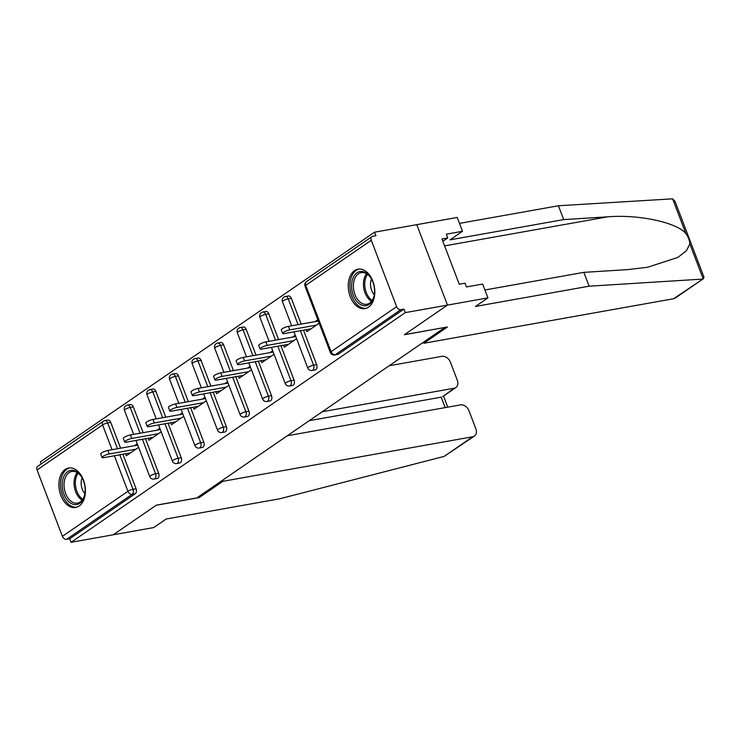 <?xml version="1.0" encoding="UTF-8"?>
<svg xmlns="http://www.w3.org/2000/svg" width="741" height="741" viewBox="0 0 741 741"><rect width="100%" height="100%" fill="white"/><g stroke="black" fill="none" stroke-linecap="round" stroke-linejoin="round"><path stroke-width="1.11" d="M354.55 270.585A20.044 12.995 -100.1 0 0 349.363 293.955A20.044 12.995 -100.1 0 0 365.044 308.617A20.044 12.995 -100.1 0 0 368.518 307.172A20.044 12.995 -100.1 0 0 373.696 283.812A20.044 12.995 -100.1 0 0 358.014 269.14A20.044 12.995 -100.1 0 0 354.55 270.585M65.162 469.451A20.044 12.995 -100.1 0 0 59.984 492.811A20.044 12.995 -100.1 0 0 75.665 507.483A20.044 12.995 -100.1 0 0 79.13 506.038A20.044 12.995 -100.1 0 0 84.317 482.669A20.044 12.995 -100.1 0 0 68.635 468.006A20.044 12.995 -100.1 0 0 65.162 469.451M484.901 289.99L583.843 272.355L589.132 286.193L475.481 306.441L487.921 297.891L482.641 284.062L466.46 286.943L465.024 283.192L459.244 284.22L441.96 238.963L447.74 237.926L446.314 234.175L462.495 231.294L457.206 217.456L374.575 232.183L40.338 461.875L41.135 463.959M487.921 297.891L447.471 305.107L416.757 224.671L447.471 305.107L404.354 334.737L444.776 327.457M444.804 327.522L196.8 497.952L156.351 505.158L113.234 534.789L71.053 542.31L69.71 538.79L135.251 493.747L132.167 494.293L66.625 539.337L69.71 538.79M66.625 539.337A3.853 2.816 -124.5 0 1 62.392 536.336L37.05 469.97A3.853 2.816 -124.5 0 1 37.754 466.284L103.305 421.24A3.853 2.816 -124.5 0 0 102.591 424.926L37.05 469.97M423.343 342.277L423.722 343.287L447.453 326.976L404.503 334.636L447.471 305.107L405.29 312.619L71.053 542.31M374.575 232.183L375.919 235.703L372.834 236.249A3.853 2.816 55.5 0 0 371.991 236.592A3.853 2.816 55.5 0 0 371.287 240.288L396.63 306.654A3.853 2.816 55.5 0 0 400.862 309.655L403.947 309.108L405.29 312.619M138.604 447.332L126.322 455.771L125.562 453.77M137.261 443.813L134.529 445.693M403.947 309.108L338.396 354.152A3.853 2.501 79.9 0 1 337.729 354.43L334.654 354.976A3.853 2.501 79.9 0 0 335.321 354.698L338.396 354.152M104.138 420.897A3.853 2.501 79.9 0 1 104.805 420.619L107.89 420.073A3.853 2.501 79.9 0 1 110.733 422.37L120.588 448.175M122.904 454.242L136.075 488.736A3.853 2.501 79.9 0 1 135.251 493.747M284.72 296.808A3.853 2.501 79.9 0 1 285.387 296.53L288.462 295.983A3.853 2.501 79.9 0 1 291.315 298.28L301.161 324.086M303.486 330.162L316.657 364.646A3.853 2.501 79.9 0 1 315.823 369.657A3.853 2.501 79.9 0 1 315.157 369.935L312.081 370.481A3.853 2.501 79.9 0 0 312.748 370.204A3.853 2.501 -100.1 0 0 313.573 365.202L316.657 364.646M262.147 312.322A3.853 2.501 79.9 0 1 262.814 312.044L265.889 311.489A3.853 2.501 79.9 0 1 268.742 313.795L278.597 339.6M280.913 345.667L294.084 380.161A3.853 2.501 79.9 0 1 293.251 385.172A3.853 2.501 79.9 0 1 292.584 385.45L289.509 385.996A3.853 2.501 79.9 0 0 290.176 385.718A3.853 2.501 -100.1 0 0 291 380.707L294.084 380.161M239.575 327.828A3.853 2.501 79.9 0 1 240.241 327.55L243.317 327.003A3.853 2.501 79.9 0 1 246.169 329.31L256.025 355.115M258.34 361.182L271.512 395.675A3.853 2.501 79.9 0 1 270.687 400.677A3.853 2.501 79.9 0 1 270.02 400.955L266.936 401.511A3.853 2.501 79.9 0 0 267.603 401.233A3.853 2.501 -100.1 0 0 268.427 396.222L271.512 395.675M217.002 343.342A3.853 2.501 79.9 0 1 217.669 343.064L220.753 342.518A3.853 2.501 79.9 0 1 223.597 344.815L233.452 370.62M235.768 376.687L248.939 411.181A3.853 2.501 79.9 0 1 248.115 416.192A3.853 2.501 79.9 0 1 247.448 416.47L244.363 417.016A3.853 2.501 79.9 0 0 245.03 416.738A3.853 2.501 -100.1 0 0 245.855 411.737L248.939 411.181M194.429 358.848A3.853 2.501 79.9 0 1 195.096 358.57L198.18 358.023A3.853 2.501 79.9 0 1 201.024 360.33L210.879 386.135M213.195 392.202L226.366 426.696A3.853 2.501 79.9 0 1 225.542 431.707A3.853 2.501 79.9 0 1 224.875 431.984L221.791 432.531A3.853 2.501 79.9 0 0 222.457 432.253A3.853 2.501 -100.1 0 0 223.282 427.242L226.366 426.696M171.856 374.362A3.853 2.501 79.9 0 1 172.523 374.085L175.608 373.538A3.853 2.501 79.9 0 1 178.451 375.835L188.307 401.641M190.622 407.717L203.794 442.201A3.853 2.501 79.9 0 1 202.969 447.212A3.853 2.501 79.9 0 1 202.302 447.49L199.218 448.046A3.853 2.501 79.9 0 0 199.885 447.768A3.853 2.501 -100.1 0 0 200.709 442.757L203.794 442.201M149.284 389.877A3.853 2.501 79.9 0 1 149.951 389.599L153.035 389.044A3.853 2.501 79.9 0 1 155.879 391.35L165.734 417.155M168.05 423.222L181.221 457.716A3.853 2.501 79.9 0 1 180.396 462.727A3.853 2.501 79.9 0 1 179.73 463.005L176.645 463.551A3.853 2.501 79.9 0 0 177.312 463.273A3.853 2.501 -100.1 0 0 178.136 458.262L181.221 457.716M126.711 405.383A3.853 2.501 79.9 0 1 127.378 405.105L130.462 404.558A3.853 2.501 79.9 0 1 133.306 406.865L143.161 432.67M145.477 438.737L158.648 473.23A3.853 2.501 79.9 0 1 157.824 478.241A3.853 2.501 79.9 0 1 157.157 478.519L154.072 479.066A3.853 2.501 79.9 0 0 154.739 478.788A3.853 2.501 -100.1 0 0 155.573 473.777L158.648 473.23M148.135 438.264L148.895 440.265L161.177 431.818M159.834 428.307L157.101 430.178M170.699 422.75L171.467 424.75L183.749 416.312M182.406 412.793L179.674 414.673M193.271 407.244L194.04 409.236L206.322 400.798M204.979 397.278L202.247 399.158M215.844 391.73L216.613 393.73L228.895 385.292M227.552 381.772L224.819 383.653M238.417 376.215L239.186 378.216L251.468 369.778M250.125 366.258L247.392 368.138M260.989 360.71L261.749 362.71L274.031 354.263M272.688 350.752L269.956 352.623M283.562 345.195L284.322 347.196L296.604 338.757M295.261 335.238L292.528 337.118M306.135 329.68L306.894 331.681L319.176 323.243M317.833 319.723L315.101 321.603M102.073 457.503L100.73 453.983A4.752 1.019 -20.9 0 1 103.018 452.112A4.752 1.019 -20.9 0 1 107.853 450.445L109.196 453.964A4.752 1.019 159.1 0 0 104.361 455.632A4.752 1.019 159.1 0 0 102.073 457.503A4.752 1.019 159.1 0 0 103.842 457.642L130.518 452.89M109.196 453.964L135.872 449.213M107.853 450.445L137.761 445.119M124.645 441.988L123.302 438.477A4.752 1.019 -20.9 0 1 125.59 436.606A4.752 1.019 -20.9 0 1 130.425 434.939L131.768 438.459A4.752 1.019 159.1 0 0 126.933 440.117A4.752 1.019 159.1 0 0 124.645 441.988A4.752 1.019 159.1 0 0 126.415 442.136L153.091 437.375M131.768 438.459L158.444 433.698M130.425 434.939L160.334 429.604M147.218 426.483L145.875 422.963A4.752 1.019 -20.9 0 1 148.163 421.092A4.752 1.019 -20.9 0 1 152.998 419.425L154.341 422.944A4.752 1.019 159.1 0 0 149.506 424.612A4.752 1.019 159.1 0 0 147.218 426.483A4.752 1.019 159.1 0 0 148.987 426.621L175.663 421.87M154.341 422.944L181.017 418.193M152.998 419.425L182.907 414.099M169.791 410.968L168.448 407.448A4.752 1.019 -20.9 0 1 170.736 405.577A4.752 1.019 -20.9 0 1 175.561 403.919L176.904 407.43A4.752 1.019 159.1 0 0 172.079 409.097A4.752 1.019 159.1 0 0 169.791 410.968A4.752 1.019 159.1 0 0 171.56 411.116L198.236 406.355M176.904 407.43L203.59 402.678M175.561 403.919L205.47 398.584M192.364 395.453L191.021 391.943A4.752 1.019 -20.9 0 1 193.308 390.072A4.752 1.019 -20.9 0 1 198.134 388.404L199.477 391.924A4.752 1.019 159.1 0 0 194.651 393.582A4.752 1.019 159.1 0 0 192.364 395.453A4.752 1.019 159.1 0 0 194.123 395.601L220.809 390.85M199.477 391.924L226.162 387.163M198.134 388.404L228.043 383.069M214.936 379.948L213.593 376.428A4.752 1.019 -20.9 0 1 215.881 374.557A4.752 1.019 -20.9 0 1 220.707 372.89L222.05 376.409A4.752 1.019 159.1 0 0 217.224 378.077A4.752 1.019 159.1 0 0 214.936 379.948A4.752 1.019 159.1 0 0 216.696 380.087L243.381 375.335M222.05 376.409L248.735 371.658M220.707 372.89L250.615 367.564M63.569 477.111A17.349 11.254 79.9 0 1 81.529 476.843A17.349 11.254 79.9 0 1 84.715 494.738A17.349 11.254 79.9 0 1 83.807 497.822A17.349 11.254 79.9 0 1 68.255 501.194A17.349 11.254 79.9 0 1 63.569 477.111M81.723 477.158A16.061 10.42 -100.1 0 0 71.831 471.48A16.061 10.42 -100.1 0 0 65.282 477.713A16.061 10.42 -100.1 0 0 66.338 495.201A16.061 10.42 -100.1 0 0 77.472 503.111A16.061 10.42 -100.1 0 0 84.02 496.878A16.061 10.42 -100.1 0 0 84.789 494.367M82.103 477.825A11.439 7.419 -100.1 0 0 82.047 477.964A11.439 7.419 -100.1 0 0 84.919 493.617M70.099 467.877A19.914 12.912 -100.1 0 0 62.068 475.583A19.914 12.912 -100.1 0 0 63.346 497.211A19.914 12.912 -100.1 0 0 77.092 507.094M352.957 278.255A17.349 11.254 79.9 0 1 370.908 277.977A17.349 11.254 79.9 0 1 374.103 295.872A17.349 11.254 79.9 0 1 373.186 298.956A17.349 11.254 79.9 0 1 357.634 302.337A17.349 11.254 79.9 0 1 352.957 278.255M371.102 278.292A16.061 10.42 -100.1 0 0 361.219 272.623A16.061 10.42 -100.1 0 0 354.67 278.848A16.061 10.42 -100.1 0 0 355.717 296.344A16.061 10.42 -100.1 0 0 366.851 304.245A16.061 10.42 -100.1 0 0 373.399 298.021A16.061 10.42 -100.1 0 0 374.168 295.511M371.482 278.959A11.439 7.419 -100.1 0 0 371.426 279.107A11.439 7.419 -100.1 0 0 374.298 294.751M359.487 269.011A19.914 12.912 -100.1 0 0 351.456 276.717A19.914 12.912 -100.1 0 0 352.735 298.354A19.914 12.912 -100.1 0 0 366.471 308.228M474.407 436.088L444.165 456.391L279.774 498.776L166.132 519.024L153.683 527.583L113.234 534.789L156.212 505.26L199.162 497.6L222.893 481.298L472.73 436.764A7.706 5.632 55.5 0 0 474.407 436.088A7.706 5.632 55.5 0 0 475.824 428.696L469.016 410.875A7.706 5.632 55.5 0 0 460.55 404.873L287.313 435.745M222.893 481.298L222.504 480.288M455.872 387.543L442.627 396.639L454.187 388.219A7.706 5.632 55.5 0 0 455.872 387.543A7.706 5.632 55.5 0 0 457.28 380.161L450.472 362.33A7.706 5.632 55.5 0 0 442.016 356.328L389.182 365.748M454.187 388.219L322.261 411.737M199.162 497.6L198.783 496.59M445.156 407.615L441.164 397.176L309.238 420.684M703.45 278.69L675.236 298.077A7.706 5.632 -124.5 0 1 673.56 298.753L703.45 278.69L703.95 277.088L675.042 201.376L672.615 198.829L558.408 205.757L563.697 219.586L450.046 239.843L462.495 231.294M583.843 272.355L627.747 269.613L647.523 267.279L677.774 257.46L686.407 250.782L689.843 243.946C689.695 240.547 688.398 237.139 685.944 233.73C677.478 222.569 638.501 214.168 607.592 216.844L563.697 219.586M702.116 279.125L589.132 286.193M558.408 205.757L459.476 223.384M423.722 343.287L673.56 298.753M442.849 241.288L447.74 237.926M237.509 364.433L236.166 360.913A4.752 1.019 -20.9 0 1 238.454 359.042A4.752 1.019 -20.9 0 1 243.28 357.384L244.623 360.895A4.752 1.019 159.1 0 0 239.797 362.562A4.752 1.019 159.1 0 0 237.509 364.433A4.752 1.019 159.1 0 0 239.269 364.581L265.945 359.82M244.623 360.895L271.299 356.143M243.28 357.384L273.188 352.049M260.082 348.928L258.739 345.408A4.752 1.019 -20.9 0 1 261.027 343.537A4.752 1.019 -20.9 0 1 265.852 341.87L267.195 345.389A4.752 1.019 159.1 0 0 262.37 347.057A4.752 1.019 159.1 0 0 260.082 348.928A4.752 1.019 159.1 0 0 261.842 349.067L288.518 344.315M267.195 345.389L293.871 340.628M265.852 341.87L295.761 336.544M282.645 333.413L281.302 329.893A4.752 1.019 -20.9 0 1 283.599 328.022A4.752 1.019 -20.9 0 1 288.425 326.355L289.768 329.875A4.752 1.019 159.1 0 0 284.942 331.542A4.752 1.019 159.1 0 0 282.645 333.413A4.752 1.019 159.1 0 0 284.414 333.552L311.09 328.8M289.768 329.875L316.444 325.123M288.425 326.355L318.334 321.029M62.392 536.336L127.934 491.292L114.373 455.771M112.058 449.704L102.591 424.926A3.853 0.824 -20.9 0 1 107.658 422.926L117.504 448.731M119.829 454.798L133 489.292A3.853 2.501 -100.1 0 1 132.167 494.293A3.853 2.816 -124.5 0 1 127.934 491.292A3.853 0.824 -20.9 0 1 133 489.292L136.075 488.736M371.287 240.288L305.746 285.331L331.088 351.697L396.63 306.654M400.862 309.655L335.321 354.698A3.853 2.816 55.5 0 1 331.088 351.697A3.853 0.824 159.1 0 0 330.375 352.559A3.853 3.853 0 0 0 334.654 354.976M371.991 236.592L306.45 281.636A3.853 2.816 55.5 0 0 305.746 285.331A3.853 0.824 159.1 0 0 305.033 286.193L330.375 352.559M110.733 422.37L107.658 422.926A3.853 2.501 79.9 0 0 104.805 420.619A3.853 3.853 0 0 0 103.305 421.24M133.306 406.865L130.231 407.411A3.853 0.824 -20.9 0 0 125.164 409.421A3.853 0.824 159.1 0 0 124.451 410.282L133.649 434.365M142.402 439.283L155.573 473.777A3.853 0.824 -20.9 0 0 150.506 475.787A3.853 0.824 159.1 0 0 149.793 476.648A3.853 3.853 0 0 0 154.072 479.066M124.451 410.282A3.853 3.853 0 0 1 127.378 405.105A3.853 2.501 79.9 0 1 130.231 407.411L140.077 433.216M155.879 391.35L152.794 391.896L162.649 417.702M164.965 423.778L178.136 458.262A3.853 0.824 -20.9 0 0 173.079 460.272A3.853 0.824 159.1 0 0 172.366 461.134A3.853 3.853 0 0 0 176.645 463.551M178.451 375.835L175.367 376.391L185.222 402.196M187.538 408.263L200.709 442.757A3.853 0.824 -20.9 0 0 195.652 444.757A3.853 0.824 159.1 0 0 194.939 445.619A3.853 3.853 0 0 0 199.218 448.046M201.024 360.33L197.94 360.876L207.795 386.682M210.111 392.749L223.282 427.242A3.853 0.824 -20.9 0 0 218.225 429.252A3.853 0.824 159.1 0 0 217.511 430.113A3.853 3.853 0 0 0 221.791 432.531M223.597 344.815L220.512 345.371L230.368 371.167M232.683 377.243L245.855 411.737A3.853 0.824 -20.9 0 0 240.797 413.737A3.853 0.824 159.1 0 0 240.084 414.599A3.853 3.853 0 0 0 244.363 417.016M246.169 329.31L243.085 329.856L252.94 355.661M255.256 361.728L268.427 396.222A3.853 0.824 -20.9 0 0 263.37 398.232A3.853 0.824 159.1 0 0 262.657 399.084A3.853 3.853 0 0 0 266.936 401.511M268.742 313.795L265.658 314.341L275.513 340.147M277.829 346.214L291 380.707A3.853 0.824 -20.9 0 0 285.943 382.717A3.853 0.824 159.1 0 0 285.229 383.579A3.853 3.853 0 0 0 289.509 385.996M291.315 298.28L288.23 298.836L298.086 324.641M300.401 330.708L313.573 365.202A3.853 0.824 -20.9 0 0 308.515 367.203A3.853 0.824 159.1 0 0 307.802 368.064A3.853 3.853 0 0 0 312.081 370.481M147.024 394.768A3.853 3.853 0 0 1 149.951 389.599A3.853 2.501 79.9 0 1 152.794 391.896A3.853 0.824 -20.9 0 0 147.737 393.906A3.853 0.824 159.1 0 0 147.024 394.768L156.221 418.85M169.596 379.253A3.853 3.853 0 0 1 172.523 374.085A3.853 2.501 79.9 0 1 175.367 376.391A3.853 0.824 -20.9 0 0 170.31 378.392A3.853 0.824 159.1 0 0 169.596 379.253L178.794 403.336M192.169 363.748A3.853 3.853 0 0 1 195.096 358.57A3.853 2.501 79.9 0 1 197.94 360.876A3.853 0.824 -20.9 0 0 192.882 362.886A3.853 0.824 159.1 0 0 192.169 363.748L201.367 387.83M214.742 348.233A3.853 3.853 0 0 1 217.669 343.064A3.853 2.501 79.9 0 1 220.512 345.371A3.853 0.824 -20.9 0 0 215.455 347.372A3.853 0.824 159.1 0 0 214.742 348.233L223.939 372.315M237.315 332.718A3.853 3.853 0 0 1 240.241 327.55A3.853 2.501 79.9 0 1 243.085 329.856A3.853 0.824 -20.9 0 0 238.028 331.866A3.853 0.824 159.1 0 0 237.315 332.718L246.512 356.81M259.887 317.213A3.853 3.853 0 0 1 262.814 312.044A3.853 2.501 79.9 0 1 265.658 314.341A3.853 0.824 -20.9 0 0 260.6 316.351A3.853 0.824 159.1 0 0 259.887 317.213L269.085 341.295M282.46 301.698A3.853 3.853 0 0 1 285.387 296.53A3.853 2.501 79.9 0 1 288.23 298.836A3.853 0.824 -20.9 0 0 283.173 300.837A3.853 0.824 159.1 0 0 282.46 301.698L291.658 325.781M82.131 500.194A16.061 10.42 79.9 0 1 75.323 475.926A16.061 10.42 79.9 0 1 77.212 472.61M78.129 473.221A15.533 10.078 -100.1 0 0 76.582 476.065A15.533 10.078 -100.1 0 0 82.779 499.304M371.51 301.328A16.061 10.42 79.9 0 1 364.702 277.06A16.061 10.42 79.9 0 1 366.591 273.744M367.517 274.365A15.533 10.078 -100.1 0 0 365.961 277.208A15.533 10.078 -100.1 0 0 372.158 300.438M444.165 456.391L472.73 436.764M703.172 278.857L689.843 243.946M685.944 233.73L672.615 198.829M444.609 245.892L607.592 216.844M135.964 440.432L149.793 476.648M158.537 424.917L172.366 461.134M181.11 409.412L194.939 445.619M203.682 393.897L217.511 430.113M226.255 378.382L240.084 414.599M248.828 362.877L262.657 399.084M271.401 347.362L285.229 383.579M293.973 331.857L307.802 368.064M306.45 281.636A3.853 3.853 0 0 0 305.033 286.193M443.507 396.037L447.749 407.152"/></g></svg>
